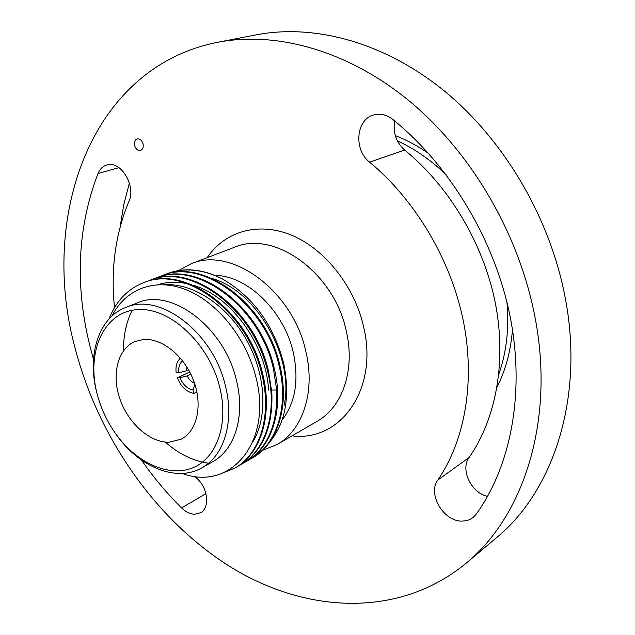 <?xml version="1.0" encoding="UTF-8"?>
<svg xmlns="http://www.w3.org/2000/svg" width="635" height="635" viewBox="0 0 635 635"><rect width="100%" height="100%" fill="white"/><g stroke="black" fill="none" stroke-linecap="round" stroke-linejoin="round"><path stroke-width="0.95" d="M497.03 387.144C505.666 370.007 510.81 350.822 512.477 329.589M428.561 153.448C417.814 145.994 406.717 140.033 395.287 135.58M506.936 302.204C509.246 328.176 506.539 352.179 498.824 374.205M397.351 140.835C414.909 148.9 431.236 160.29 446.334 174.998M465.868 563.428L496.062 538.083C553.728 491.093 584.795 396.613 564.912 296.204C549.561 216.916 503.801 139.621 444.175 90.837C384.326 42.235 314.476 23.638 256.31 34.83L217.607 42.307C276.542 30.956 347.893 50.443 409.432 101.1C470.757 151.948 518.216 232.394 534.487 314.579C555.554 418.687 524.319 515.858 465.868 563.428C399.478 618.006 307.689 613.616 232.608 568.23C157.329 522.113 99.084 439.245 75.422 349.337C38.791 217.432 90.487 67.231 217.607 42.307M487.561 496.387C471.122 492.919 460.01 469.392 469.17 457.43C496.276 418.449 506.873 360.91 495.117 302.03C483.148 243.197 449.048 186.214 404.67 150.043C396.113 142.28 392.795 132.596 394.708 120.983M120.102 227.044L123.761 204.645L129.405 183.015M392.827 119.451C387.334 115.165 381.54 113.538 375.46 114.562L373.578 115.014C355.886 119.428 353.552 150.019 369.602 162.171C415.155 199.858 450.461 259.08 463.129 319.984C475.583 380.936 465.169 440.214 437.832 480.052C427.276 493.776 443.468 521.494 461.899 521.121L466.241 520.74L469.448 519.724L472.996 517.596L475.988 514.469C510.913 466.281 525.24 392.779 510.111 316.428C494.76 240.141 450.144 165.751 392.827 119.451M141.486 460.058C153.495 477.449 166.862 493.403 181.586 507.929C185.745 511.929 190.079 514.033 194.58 514.247L200.668 512.707C209.852 507.857 208.082 488.648 197.406 478.83L194.85 476.314M114.498 307.634C110.585 269.184 115.395 233.775 128.929 201.398C136.207 186.611 121.499 161.203 107.775 164.782L106.831 164.997C102.854 166.179 99.909 169.013 98.004 173.506C75.946 231.378 74.446 293.33 93.504 359.346M134.596 145.494C135.771 149.09 137.724 150.733 140.462 150.416C142.796 149.455 143.661 147.264 143.065 143.827C141.891 140.24 139.946 138.589 137.224 138.882C134.866 139.843 133.993 142.042 134.596 145.494M178.562 270.55L191.032 263.803C231.577 245.777 293.553 291.37 306.046 352.361C315.468 392.224 302.641 430.332 277.122 444.516L262.541 450.326M282.154 419.933C295.291 402.796 299.053 380.548 293.426 353.171C284.488 311.38 247.42 275.447 214.876 275.415M284.059 405.574C294.783 358.148 257.358 291.409 212.407 278.59M132.223 310.245C126.27 322.048 123.373 335.526 123.531 350.679M165.259 442.063C178.959 454.104 193.389 461.153 208.55 463.201M243.689 462.899L246.142 461.574C267.668 448.254 277.868 424.394 276.725 389.993L273.399 368.649C259.715 306.3 196.255 259.993 155.432 278.201L152.844 279.265M249.285 459.661L251.714 458.343C276.804 444.413 289.139 406.313 279.067 365.768C265.724 303.713 201.39 257.429 161.48 275.9L158.909 276.955M268.748 443.301C285.528 423.68 290.489 396.954 283.615 363.133C273.645 325.072 253.333 297.061 222.663 279.09C202.89 269.161 184.491 267.335 167.473 273.614L164.909 274.661M222.663 279.09C203.105 269.073 184.928 267.168 168.132 273.36L167.783 273.494M161.75 275.796L162.346 275.566C202.47 257.151 266.486 303.379 279.86 365.371C289.893 405.551 277.773 443.825 252.508 457.883L251.714 458.343M149.677 280.4L150.201 280.202C190.429 261.747 254.857 308.515 268.494 371.134L271.851 392.573C273.05 427.093 262.866 451.025 241.316 464.368L240.506 464.836C265.732 450.818 277.892 412.369 267.668 371.554C253.873 308.943 190.206 262.279 149.32 280.535L146.741 281.591M156.305 277.876C197.294 259.763 260.326 305.729 274.201 368.236C284.305 408.535 272.153 447.302 246.944 461.105L246.142 461.574M221.544 473.48L234.815 468.13C260.096 454.057 272.185 415.512 261.882 374.491C247.864 311.253 183.706 264.597 143.145 282.885C127.302 289.274 115.919 301.331 108.99 319.048M268.605 390.104C266.065 344.273 230.894 295.942 193.04 285.21M187.841 283.829C177.205 281.495 167.243 281.781 157.956 284.678M252.913 441.801C268.081 416.814 265.922 374.277 246.507 339.836C227.124 305.173 192.961 282.829 164.56 284.742M238.022 466.185L240.506 464.836M143.145 282.885L144.034 282.543C185.15 264.247 248.706 311.237 262.715 374.071C272.939 414.576 261.128 453.477 235.633 467.662L235.236 467.892M111.887 316.135C125.135 289.33 154.583 277.439 185.436 289.489C216.805 301.538 245.92 337.344 255.778 376.674C273.106 441.69 230.846 491.768 182.197 473.432M201.835 467.852L212.701 461.74C234.688 449.921 245.324 416.497 236.657 381.31C225.115 327.755 171.371 287.131 137.065 302.982L125.476 307.57C159.822 291.671 213.892 332.788 225.631 386.842C234.434 422.354 223.861 456.017 201.835 467.852C176.57 482.529 139.47 467.304 116.769 435.269L116.181 434.459C107.561 422.473 101.314 409.361 97.441 395.121L97.139 393.994C86.225 352.695 103.148 312.865 135.977 309.713C168.624 305.895 209.415 343.083 219.964 388.215C228.838 424.886 216.392 458.629 192.397 467.955C168.418 477.449 136.66 462.796 116.181 434.459M97.441 395.121L96.869 392.986C86.82 355.529 98.465 317.841 125.476 307.57M143.407 339.495L134.858 341.566C117.753 348.829 111.411 374.428 119.848 398.78C128.119 423.18 149.765 442.587 169.029 442.23L181.34 439.142C197.215 430.982 202.946 405.074 193.572 380.532C184.356 355.941 161.885 337.86 143.407 339.495M190.841 374.19L187.254 375.896L179.999 377.706C182.896 384.643 187.254 388.755 193.072 390.041L193.897 393.43L196.898 391.946M193.897 393.43C186.46 391.97 180.959 386.771 177.395 377.849L189.738 371.999M193.072 390.041L194.881 384.27M179.999 377.706L177.395 377.849M182.57 360.807C179.522 363.498 178.252 367.482 178.776 372.745L176.181 372.896C175.387 366.482 176.792 361.553 180.38 358.116M188.524 369.768L186.039 370.935L186.634 366.609M178.776 372.745L186.039 370.935M187.254 375.896C188.952 379.571 191.373 381.992 194.516 383.159M292.068 435.848C340.138 442.103 378.508 389.771 363.768 327.509C354.854 286.782 325.303 249.285 291.902 235.331C258.461 221.345 224.861 231.299 207.185 257.659M277.122 444.516L317.095 421.33C342.344 407.265 355.306 370.261 346.448 331.851C334.788 273.082 274.399 229.616 234.22 247.372L191.032 263.803M276.725 389.993L271.653 390.065M369.602 162.171L404.67 150.043M437.832 480.052L469.17 457.43M181.586 507.929L205.915 493.649M98.004 173.506L118.935 167.648M167.473 273.606L168.132 273.36M161.48 275.892L162.338 275.566M234.815 468.13L235.633 467.654M155.432 278.201L156.297 277.868M149.32 280.527L150.201 280.194"/></g></svg>
